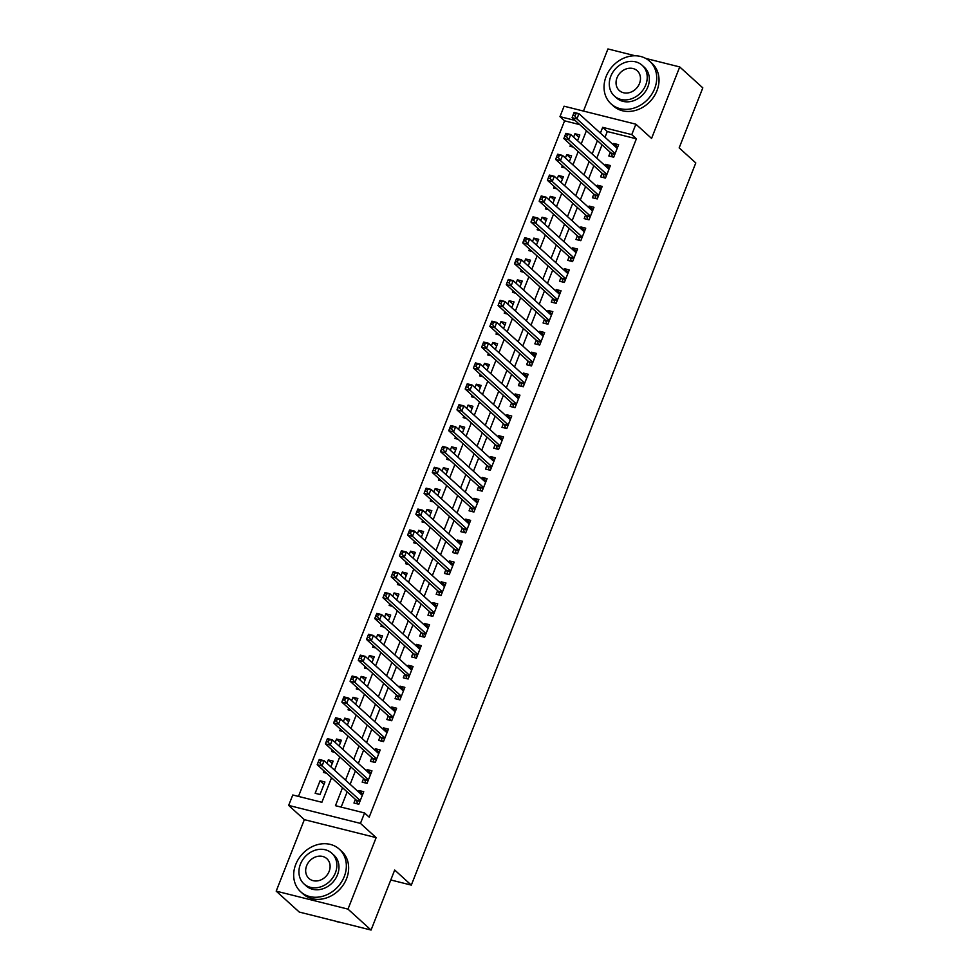 <?xml version="1.0" encoding="UTF-8"?>
<svg xmlns="http://www.w3.org/2000/svg" width="979" height="979" viewBox="0 0 979 979"><rect width="100%" height="100%" fill="white"/><g stroke="black" fill="none" stroke-linecap="round" stroke-linejoin="round"><path stroke-width="1.47" d="M579.703 124.614L564.589 120.833L559.976 116.636L564.088 106.209L635.885 124.198L631.773 134.625L602.672 127.331L600.396 133.107M635.2 55.779L607.935 48.95L583.472 111.068M635.885 124.198L651.573 138.418L679.732 66.939L702.812 87.865L679.169 147.878L695.788 162.942L411.315 885.114L394.696 870.037L371.065 930.05L299.268 912.061L276.188 891.135L347.986 909.124L376.144 837.632L360.456 823.4L288.658 805.411L292.77 794.985L321.883 802.278L331.551 777.73M376.144 837.632L304.347 819.643L276.188 891.135M304.347 819.643L288.658 805.411M564.589 120.833L298.473 796.404M679.732 66.939L645.638 58.397M371.065 930.05L347.986 909.124M610.272 152.332L608.84 155.991L613.686 157.203L618.618 144.684L613.772 143.472L613.258 144.77M602.048 173.21L600.616 176.856L605.463 178.08L610.394 165.549L605.548 164.337L605.034 165.647M593.837 194.087L592.393 197.734L597.239 198.945L602.183 186.426L597.325 185.215L596.811 186.512M585.613 214.952L584.169 218.611L589.028 219.822L593.959 207.303L589.101 206.079L588.587 207.389M577.39 235.829L575.946 239.476L580.804 240.699L585.736 228.168L580.877 226.957L580.363 228.266M569.166 256.694L567.722 260.353L572.58 261.564L577.512 249.045L572.666 247.822L572.152 249.131M560.943 277.571L559.511 281.218L564.357 282.441L569.288 269.91L564.442 268.699L563.928 270.008M552.719 298.436L551.287 302.095L556.133 303.306L561.065 290.787L556.219 289.576L555.705 290.873M544.508 319.313L543.064 322.972L547.91 324.184L552.841 311.652L547.995 310.441L547.481 311.75M536.284 340.19L534.84 343.837L539.698 345.049L544.63 332.53L539.772 331.318L539.258 332.615M528.06 361.055L526.616 364.714L531.475 365.926L536.406 353.407L531.548 352.183L531.034 353.492M519.837 381.932L518.393 385.579L523.251 386.803L528.183 374.272L523.337 373.06L522.81 374.37M511.613 402.797L510.181 406.456L515.027 407.668L519.959 395.149L515.113 393.925L514.599 395.235M503.39 423.674L501.958 427.321L506.804 428.545L511.736 416.014L506.889 414.802L506.376 416.112M495.166 444.552L493.734 448.198L498.58 449.41L503.512 436.891L498.666 435.679L498.152 436.977M486.955 465.417L485.511 469.076L490.357 470.287L495.301 457.768L490.442 456.544L489.928 457.854M478.731 486.294L477.287 489.941L482.145 491.152L487.077 478.633L482.219 477.422L481.705 478.731M470.507 507.159L469.063 510.818L473.922 512.029L478.853 499.51L473.995 498.287L473.481 499.596M462.284 528.036L460.852 531.683L465.698 532.906L470.63 520.375L465.784 519.164L465.27 520.473M454.06 548.901L452.628 552.56L457.474 553.771L462.406 541.252L457.56 540.041L457.046 541.338M445.837 569.778L444.405 573.425L449.251 574.649L454.183 562.117L449.337 560.906L448.823 562.215M437.625 590.655L436.181 594.302L441.027 595.513L445.971 582.994L441.113 581.783L440.599 583.08M429.402 611.52L427.958 615.179L432.816 616.391L437.748 603.872L432.889 602.648L432.375 603.957M421.178 632.397L419.734 636.044L424.592 637.256L429.524 624.737L424.666 623.525L424.152 624.835M412.954 653.262L411.51 656.921L416.369 658.133L421.3 645.614L416.454 644.39L415.94 645.699M404.731 674.139L403.299 677.786L408.145 679.01L413.077 666.479L408.231 665.267L407.717 666.577M396.507 695.004L395.075 698.663L399.921 699.875L404.853 687.356L400.007 686.144L399.493 687.442M388.284 715.882L386.852 719.528L391.698 720.752L396.63 708.221L391.784 707.009L391.27 708.319M380.072 736.759L378.628 740.405L383.474 741.617L388.418 729.098L383.56 727.886L383.046 729.184M371.849 757.624L370.405 761.283L375.263 762.494L380.195 749.975L375.336 748.751L374.822 750.061M363.625 778.501L362.181 782.148L367.039 783.371L371.971 770.84L367.113 769.629L366.599 770.938M324.012 784.338L320.084 780.777L315.152 793.296L320.011 794.52L324.942 781.988L320.084 780.777M332.236 763.461L328.308 759.9L326.962 763.314M323.988 770.877L323.376 772.431L326.582 773.226M340.459 742.596L336.531 739.035L335.185 742.437M332.211 750L331.6 751.554L334.806 752.361M348.683 721.719L344.755 718.158L343.409 721.572M340.435 729.135L339.823 730.689L343.029 731.484M356.894 700.854L352.978 697.293L351.632 700.695M348.646 708.258L348.034 709.812L351.253 710.619M365.118 679.977L361.19 676.416L359.856 679.818M356.87 687.393L356.258 688.935L359.464 689.742M373.342 659.1L369.413 655.538L368.08 658.953M365.094 666.515L364.482 668.07L367.688 668.865M381.565 638.235L377.637 634.673L376.291 638.075M373.317 645.638L372.705 647.192L375.912 648M389.789 617.357L385.861 613.796L384.514 617.211M381.541 624.773L380.929 626.327L384.135 627.123M398.012 596.492L394.084 592.931L392.738 596.333M389.764 603.896L389.152 605.45L392.359 606.258M406.236 575.615L402.308 572.054L400.962 575.468M397.976 583.031L397.376 584.573L400.582 585.381M414.447 554.75L410.519 551.189L409.185 554.591M406.199 562.154L405.587 563.708L408.794 564.516M422.671 533.873L418.743 530.312L417.409 533.714M414.423 541.289L413.811 542.831L417.017 543.639M430.895 512.996L426.966 509.435L425.62 512.849M422.647 520.412L422.035 521.966L425.241 522.762M439.118 492.131L435.19 488.57L433.844 491.972M430.87 499.535L430.258 501.089L433.464 501.897M447.342 471.254L443.414 467.693L442.067 471.107M439.094 478.67L438.482 480.224L441.688 481.019M455.565 450.389L451.637 446.828L450.291 450.23M447.317 457.793L446.705 459.347L449.912 460.154M463.777 429.512L459.861 425.951L458.515 429.365M455.529 436.928L454.917 438.47L458.135 439.277M472 408.647L468.072 405.086L466.738 408.488M463.752 416.051L463.14 417.605L466.347 418.412M480.224 387.77L476.296 384.209L474.962 387.611M471.976 395.186L471.364 396.728L474.57 397.535M488.448 366.892L484.519 363.331L483.173 366.746M480.199 374.308L479.588 375.863L482.794 376.658M496.671 346.028L492.743 342.466L491.397 345.868M488.423 353.431L487.811 354.985L491.017 355.793M504.895 325.15L500.967 321.589L499.62 325.004M496.647 332.566L496.035 334.12L499.241 334.916M513.118 304.285L509.19 300.724L507.844 304.126M504.858 311.689L504.258 313.243L507.465 314.051M521.33 283.408L517.401 279.847L516.068 283.261M513.082 290.824L512.47 292.366L515.676 293.174M529.553 262.543L525.625 258.97L524.291 262.384M521.305 269.947L520.693 271.501L523.9 272.309M537.777 241.666L533.849 238.105L532.503 241.507M529.529 249.07L528.917 250.624L532.123 251.432M546.001 220.789L542.072 217.228L540.726 220.642M537.752 228.205L537.141 229.759L540.347 230.554M554.224 199.924L550.296 196.363L548.95 199.765M545.976 207.328L545.364 208.882L548.57 209.69M562.448 179.047L558.519 175.486L557.173 178.9M554.2 186.463L553.588 188.017L556.794 188.812M570.659 158.182L566.743 154.621L565.397 158.023M562.411 165.586L561.799 167.14L565.018 167.947M330.89 766.875L333.154 761.124L328.308 759.9M339.113 745.998L341.377 740.246L336.531 739.035M347.337 725.133L349.601 719.369L344.755 718.158M355.561 704.256L357.824 698.504L352.978 697.293M363.784 683.391L366.048 677.627L361.19 676.416M371.996 662.514L374.272 656.762L369.413 655.538M380.219 641.637L382.495 635.885L377.637 634.673M388.443 620.772L390.707 615.02L385.861 613.796M396.666 599.894L398.93 594.143L394.084 592.931M404.89 579.03L407.154 573.266L402.308 572.054M413.114 558.152L415.377 552.401L410.519 551.189M421.337 537.275L423.601 531.524L418.743 530.312M429.548 516.41L431.825 510.659L426.966 509.435M437.772 495.533L440.036 489.781L435.19 488.57M445.996 474.668L448.26 468.917L443.414 467.693M454.219 453.791L456.483 448.039L451.637 446.828M462.443 432.926L464.707 427.162L459.861 425.951M470.666 412.049L472.93 406.297L468.072 405.086M478.878 391.172L481.154 385.42L476.296 384.209M487.101 370.307L489.378 364.555L484.519 363.331M495.325 349.43L497.589 343.678L492.743 342.466M503.549 328.565L505.813 322.813L500.967 321.589M511.772 307.687L514.036 301.936L509.19 300.724M519.996 286.823L522.26 281.059L517.401 279.847M528.219 265.945L530.483 260.194L525.625 258.97M536.431 245.068L538.707 239.317L533.849 238.105M544.654 224.203L546.918 218.452L542.072 217.228M552.878 203.326L555.142 197.574L550.296 196.363M561.102 182.461L563.366 176.709L558.519 175.486M569.325 161.584L571.589 155.832L566.743 154.621M577.549 140.719L579.813 134.955L574.954 133.744L573.621 137.146M573.229 147.07L570.023 146.263L570.635 144.721M342.54 787.703L335.467 805.68L364.567 812.974L369.181 817.159L636.387 138.81L607.286 131.529L605.01 137.293M602.024 144.855L596.786 158.17M593.812 165.732L588.563 179.035M585.589 186.597L580.339 199.912M577.365 207.475L572.115 220.777M569.142 228.352L563.904 241.654M560.918 249.217L555.68 262.531M552.694 270.094L547.457 283.396M544.471 290.959L539.233 304.273M536.259 311.836L531.01 325.138M528.036 332.701L522.786 346.015M519.812 353.578L514.575 366.88M511.589 374.455L506.351 387.757M503.365 395.32L498.127 408.635M495.141 416.197L489.904 429.5M486.93 437.062L481.68 450.377M478.707 457.939L473.457 471.242M470.483 478.804L465.245 492.119M462.259 499.682L457.022 512.984M454.036 520.559L448.798 533.861M445.812 541.424L440.574 554.738M437.589 562.301L432.351 575.603M429.377 583.166L424.127 596.48M421.154 604.043L415.904 617.345M412.93 624.908L407.692 638.222M404.706 645.785L399.469 659.1M396.483 666.662L391.245 679.964M388.259 687.527L383.022 700.842M380.048 708.404L374.798 721.707M371.824 729.269L366.574 742.584M363.601 750.147L358.363 763.449M355.377 771.024L350.139 784.326M347.153 791.889L341.157 807.1M355.401 799.366L353.97 803.025L358.816 804.236L363.747 791.717L358.901 790.494L358.387 791.803M390.792 879.974L411.315 885.114M636.387 138.81L631.773 134.625M364.567 812.974L360.456 823.4M575.089 120.429L559.976 116.636M334.524 770.167L339.762 756.865M342.748 749.29L347.986 735.988M350.971 728.425L356.209 715.111M359.195 707.548L364.433 694.246M367.406 686.683L372.656 673.368M375.63 665.806L380.88 652.504M383.854 644.941L389.091 631.626M392.077 624.064L397.315 610.761M400.301 603.186L405.539 589.884M408.524 582.321L413.762 569.007M416.736 561.444L421.986 548.142M424.959 540.579L430.209 527.265M433.183 519.702L438.433 506.4M441.407 498.837L446.644 485.523M449.63 477.96L454.868 464.646M457.854 457.083L463.091 443.781M466.077 436.218L471.315 422.904M474.289 415.341L479.539 402.039M482.512 394.476L487.762 381.161M490.736 373.599L495.974 360.296M498.96 352.721L504.197 339.419M507.183 331.857L512.421 318.542M515.407 310.979L520.644 297.677M523.618 290.114L528.868 276.8M531.842 269.237L537.092 255.935M540.065 248.372L545.315 235.058M548.289 227.495L553.527 214.193M556.513 206.618L561.75 193.316M564.736 185.753L569.974 172.439M572.96 164.876L578.197 151.574M581.171 144.011L586.421 130.696M597.41 140.67L592.173 153.984M589.187 161.547L583.949 174.849M580.975 182.412L575.725 195.727M572.752 203.289L567.502 216.592M564.528 224.167L559.29 237.469M556.305 245.031L551.067 258.346M548.081 265.909L542.843 279.211M539.857 286.774L534.62 300.088M531.646 307.651L526.396 320.953M523.422 328.516L518.172 341.83M515.199 349.393L509.949 362.695M506.975 370.27L501.737 383.572M498.752 391.135L493.514 404.449M490.528 412.012L485.29 425.314M482.304 432.877L477.067 446.191M474.093 453.754L468.843 467.056M465.869 474.619L460.619 487.934M457.646 495.496L452.408 508.799M449.422 516.374L444.185 529.676M441.199 537.238L435.961 550.553M432.975 558.116L427.737 571.418M424.764 578.981L419.514 592.295M416.54 599.858L411.29 613.16M408.316 620.723L403.067 634.037M400.093 641.6L394.855 654.902M391.869 662.477L386.632 675.779M383.646 683.342L378.408 696.656M375.422 704.219L370.184 717.521M367.211 725.084L361.961 738.399M358.987 745.961L353.737 759.263M350.763 766.826L345.526 780.141M607.286 131.529L602.672 127.331M362.83 794.055L358.901 790.494M578.883 137.305L574.954 133.744M371.041 773.19L367.113 769.629M379.265 752.313L375.336 748.751M387.488 731.448L383.56 727.886M395.712 710.57L391.784 707.009M403.935 689.705L400.007 686.144M412.159 668.828L408.231 665.267M420.37 647.951L416.454 644.39M428.594 627.086L424.666 623.525M436.818 606.209L432.889 602.648M445.041 585.344L441.113 581.783M453.265 564.467L449.337 560.906M461.488 543.602L457.56 540.041M469.712 522.725L465.784 519.164M477.923 501.848L473.995 498.287M486.147 480.983L482.219 477.422M494.371 460.106L490.442 456.544M502.594 439.241L498.666 435.679M510.818 418.363L506.889 414.802M519.041 397.498L515.113 393.925M527.253 376.621L523.337 373.06M535.476 355.744L531.548 352.183M543.7 334.879L539.772 331.318M551.923 314.002L547.995 310.441M560.147 293.137L556.219 289.576M568.371 272.26L564.442 268.699M576.582 251.395L572.666 247.822M584.806 230.518L580.877 226.957M593.029 209.641L589.101 206.079M601.253 188.776L597.325 185.215M609.476 167.898L605.548 164.337M617.7 147.034L613.772 143.472M318.885 760.34L318.065 762.421L319.998 762.91L320.831 760.818L318.885 760.34L319.252 759.496L324.098 760.707L362.303 795.364M320.831 760.818L324.098 760.707L322.042 765.933L317.196 764.709L356.136 800.039A2.301 1.138 104.1 0 1 356.429 800.504L357.641 803.943M360.26 800.589L322.042 765.933L319.998 762.91M318.065 762.421L317.196 764.709M334.916 920.994A28.758 24.181 -47.8 0 0 340.435 922.377M295.756 864.408A28.758 24.181 -47.8 0 0 300.688 891.783A28.758 24.181 -47.8 0 0 344.265 876.56A28.758 24.181 -47.8 0 0 339.334 849.185A28.758 24.181 -47.8 0 0 295.756 864.408M300.688 891.783L303 893.876A28.758 24.181 -47.8 0 0 346.578 878.652A28.758 24.181 -47.8 0 0 341.634 851.277L339.334 849.185M331.795 853.223L333.925 855.144A20.706 17.402 132.2 0 1 337.474 874.859A20.706 17.402 132.2 0 1 306.097 885.824L303.979 883.89A20.706 17.402 -47.8 0 0 335.356 872.938A20.706 17.402 -47.8 0 0 331.795 853.223A20.706 17.402 -47.8 0 0 300.418 864.188A20.706 17.402 -47.8 0 0 303.979 883.89M329.14 871.383A13.339 11.222 -47.8 0 0 326.851 858.669A13.339 11.222 -47.8 0 0 306.635 865.742A13.339 11.222 -47.8 0 0 308.923 878.444A13.339 11.222 -47.8 0 0 329.14 871.383M606.123 76.484A28.758 24.181 -47.8 0 0 611.055 103.872A28.758 24.181 -47.8 0 0 654.633 88.648A28.758 24.181 -47.8 0 0 649.701 61.261A28.758 24.181 -47.8 0 0 606.123 76.484M611.055 103.872L613.368 105.965A28.758 24.181 -47.8 0 0 656.946 90.741A28.758 24.181 -47.8 0 0 652.002 63.354L649.701 61.261M642.163 65.299L644.292 67.233A20.706 17.402 132.2 0 1 647.841 86.947A20.706 17.402 132.2 0 1 616.464 97.9L614.347 95.979A20.706 17.402 -47.8 0 0 645.724 85.014A20.706 17.402 -47.8 0 0 642.163 65.299A20.706 17.402 -47.8 0 0 610.786 76.264A20.706 17.402 -47.8 0 0 614.347 95.979M639.507 83.46A13.339 11.222 -47.8 0 0 637.219 70.757A13.339 11.222 -47.8 0 0 617.003 77.818A13.339 11.222 -47.8 0 0 619.291 90.521A13.339 11.222 -47.8 0 0 639.507 83.46M327.108 739.463L326.288 741.556L328.222 742.033L329.054 739.953L327.108 739.463L327.463 738.619L332.322 739.843L370.527 774.499M329.054 739.953L332.322 739.843L330.266 745.056L325.407 743.844L364.359 779.162A2.301 1.138 104.1 0 1 364.653 779.627L365.865 783.065M368.471 779.712L330.266 745.056L328.222 742.033M326.288 741.556L325.407 743.844M335.332 718.598L334.512 720.679L336.446 721.168L337.265 719.075L335.332 718.598L335.687 717.754L340.545 718.965L378.751 753.622M337.265 719.075L340.545 718.965L338.489 724.179L333.631 722.967L372.583 758.297A2.301 1.138 104.1 0 1 372.864 758.762L374.088 762.2M376.695 758.835L338.489 724.179L336.446 721.168M334.512 720.679L333.631 722.967M343.556 697.721L342.723 699.814L344.669 700.291L345.489 698.211L343.556 697.721L343.91 696.877L348.769 698.1L386.974 732.745M345.489 698.211L348.769 698.1L346.713 703.314L341.855 702.102L380.807 737.42A2.301 1.138 104.1 0 1 381.088 737.885L382.312 741.323M384.918 737.97L346.713 703.314L344.669 700.291M342.723 699.814L341.855 702.102M351.767 676.844L350.947 678.936L352.893 679.426L353.713 677.333L351.767 676.844L352.134 676.012L356.98 677.223L395.198 711.88M353.713 677.333L356.98 677.223L354.924 682.436L350.078 681.225L389.03 716.555A2.301 1.138 104.1 0 1 389.312 717.02L390.523 720.458M393.142 717.093L354.924 682.436L352.893 679.426M350.947 678.936L350.078 681.225M359.991 655.979L359.171 658.059L361.116 658.549L361.936 656.468L359.991 655.979L360.358 655.135L365.204 656.346L403.421 691.003M361.936 656.468L365.204 656.346L363.148 661.571L358.302 660.348L397.254 695.677A2.301 1.138 104.1 0 1 397.535 696.142L398.747 699.581M401.366 696.228L363.148 661.571L361.116 658.549M359.171 658.059L358.302 660.348M368.214 635.102L367.394 637.194L369.34 637.684L370.16 635.591L368.214 635.102L368.581 634.257L373.427 635.481L411.645 670.138M370.16 635.591L373.427 635.481L371.371 640.694L366.525 639.483L405.477 674.812A2.301 1.138 104.1 0 1 405.759 675.265L406.97 678.716M409.589 675.351L371.371 640.694L369.34 637.684M367.394 637.194L366.525 639.483M376.438 614.237L375.618 616.317L377.551 616.807L378.383 614.714L376.438 614.237L376.805 613.392L381.651 614.604L419.856 649.261M378.383 614.714L381.651 614.604L379.595 619.829L374.749 618.606L413.689 653.935A2.301 1.138 104.1 0 1 413.982 654.4L415.194 657.839M417.8 654.486L379.595 619.829L377.551 616.807M375.618 616.317L374.749 618.606M384.661 593.36L383.841 595.452L385.775 595.93L386.595 593.849L384.661 593.36L385.016 592.515L389.875 593.739L428.08 628.396M386.595 593.849L389.875 593.739L387.819 598.952L382.96 597.741L421.912 633.058A2.301 1.138 104.1 0 1 422.194 633.523L423.417 636.962M426.024 633.609L387.819 598.952L385.775 595.93M383.841 595.452L382.96 597.741M392.885 572.495L392.065 574.575L393.999 575.065L394.818 572.972L392.885 572.495L393.24 571.65L398.098 572.862L436.304 607.518M394.818 572.972L398.098 572.862L396.042 578.075L391.184 576.864L430.136 612.193A2.301 1.138 104.1 0 1 430.417 612.658L431.641 616.097M434.248 612.732L396.042 578.075L393.999 575.065M392.065 574.575L391.184 576.864M401.109 551.618L400.276 553.698L402.222 554.187L403.042 552.107L401.109 551.618L401.463 550.773L406.309 551.985L444.527 586.641M403.042 552.107L406.309 551.985L404.266 557.21L399.408 555.999L438.359 591.316A2.301 1.138 104.1 0 1 438.641 591.781L439.852 595.22M442.471 591.867L404.266 557.21L402.222 554.187M400.276 553.698L399.408 555.999M409.32 530.74L408.5 532.833L410.446 533.322L411.266 531.23L409.32 530.74L409.687 529.908L414.533 531.12L452.751 565.776M411.266 531.23L414.533 531.12L412.477 536.333L407.631 535.121L446.583 570.451A2.301 1.138 104.1 0 1 446.865 570.916L448.076 574.355M450.695 570.99L412.477 536.333L410.446 533.322M408.5 532.833L407.631 535.121M417.543 509.875L416.724 511.956L418.669 512.445L419.489 510.365L417.543 509.875L417.911 509.031L422.757 510.243L460.974 544.899M419.489 510.365L422.757 510.243L420.701 515.468L415.855 514.244L454.807 549.574A2.301 1.138 104.1 0 1 455.088 550.039L456.3 553.478M458.918 550.125L420.701 515.468L418.669 512.445M416.724 511.956L415.855 514.244M425.767 488.998L424.947 491.091L426.881 491.568L427.713 489.488L425.767 488.998L426.134 488.154L430.98 489.378L469.186 524.034M427.713 489.488L430.98 489.378L428.924 494.591L424.078 493.379L463.018 528.709A2.301 1.138 104.1 0 1 463.312 529.162L464.523 532.613M467.142 529.247L428.924 494.591L426.881 491.568M424.947 491.091L424.078 493.379M433.991 468.133L433.171 470.214L435.104 470.703L435.924 468.611L433.991 468.133L434.346 467.289L439.204 468.5L477.409 503.157M435.924 468.611L439.204 468.5L437.148 473.726L432.29 472.502L471.242 507.832A2.301 1.138 104.1 0 1 471.535 508.297L472.747 511.736M475.353 508.382L437.148 473.726L435.104 470.703M433.171 470.214L432.29 472.502M442.214 447.256L441.394 449.349L443.328 449.826L444.148 447.746L442.214 447.256L442.569 446.412L447.427 447.636L485.633 482.292M444.148 447.746L447.427 447.636L445.372 452.849L440.513 451.637L479.465 486.955A2.301 1.138 104.1 0 1 479.747 487.42L480.97 490.858M483.577 487.505L445.372 452.849L443.328 449.826M441.394 449.349L440.513 451.637M450.438 426.379L449.606 428.472L451.552 428.961L452.371 426.868L450.438 426.379L450.793 425.547L455.651 426.758L493.857 461.415M452.371 426.868L455.651 426.758L453.595 431.972L448.737 430.76L487.689 466.09A2.301 1.138 104.1 0 1 487.97 466.555L489.194 469.993M491.801 466.628L453.595 431.972L451.552 428.961M449.606 428.472L448.737 430.76M458.649 405.514L457.829 407.594L459.775 408.084L460.595 406.004L458.649 405.514L459.016 404.67L463.862 405.881L502.08 440.538M460.595 406.004L463.862 405.881L461.807 411.107L456.96 409.895L495.912 445.212A2.301 1.138 104.1 0 1 496.194 445.678L497.405 449.116M500.024 445.763L461.807 411.107L459.775 408.084M457.829 407.594L456.96 409.895M466.873 384.637L466.053 386.729L467.999 387.219L468.819 385.126L466.873 384.637L467.24 383.805L472.086 385.016L510.304 419.673M468.819 385.126L472.086 385.016L470.03 390.229L465.184 389.018L504.136 424.348A2.301 1.138 104.1 0 1 504.418 424.813L505.629 428.251M508.248 424.886L470.03 390.229L467.999 387.219M466.053 386.729L465.184 389.018M475.096 363.772L474.277 365.852L476.222 366.342L477.042 364.249L475.096 363.772L475.464 362.928L480.31 364.139L518.527 398.796M477.042 364.249L480.31 364.139L478.254 369.364L473.408 368.141L512.347 403.47A2.301 1.138 104.1 0 1 512.641 403.935L513.853 407.374M516.471 404.021L478.254 369.364L476.222 366.342M474.277 365.852L473.408 368.141M483.32 342.895L482.5 344.987L484.434 345.465L485.266 343.384L483.32 342.895L483.675 342.05L488.533 343.274L526.739 377.931M485.266 343.384L488.533 343.274L486.477 348.487L481.631 347.276L520.571 382.605A2.301 1.138 104.1 0 1 520.865 383.058L522.076 386.509M524.683 383.144L486.477 348.487L484.434 345.465M482.5 344.987L481.631 347.276M491.544 322.03L490.724 324.11L492.657 324.6L493.477 322.507L491.544 322.03L491.899 321.185L496.757 322.397L534.962 357.054M493.477 322.507L496.757 322.397L494.701 327.622L489.843 326.399L528.795 361.728A2.301 1.138 104.1 0 1 529.076 362.193L530.3 365.632M532.906 362.279L494.701 327.622L492.657 324.6M490.724 324.11L489.843 326.399M499.767 301.153L498.935 303.245L500.881 303.723L501.701 301.642L499.767 301.153L500.122 300.308L504.98 301.532L543.186 336.189M501.701 301.642L504.98 301.532L502.925 306.745L498.066 305.534L537.018 340.851A2.301 1.138 104.1 0 1 537.3 341.316L538.523 344.755M541.13 341.402L502.925 306.745L500.881 303.723M498.935 303.245L498.066 305.534M507.991 280.275L507.159 282.368L509.104 282.858L509.924 280.765L507.991 280.275L508.346 279.443L513.192 280.655L551.41 315.311M509.924 280.765L513.192 280.655L511.136 285.868L506.29 284.656L545.242 319.986A2.301 1.138 104.1 0 1 545.523 320.451L546.735 323.89M549.354 320.525L511.136 285.868L509.104 282.858M507.159 282.368L506.29 284.656M516.202 259.411L515.382 261.491L517.328 261.98L518.148 259.9L516.202 259.411L516.569 258.566L521.415 259.778L559.633 294.434M518.148 259.9L521.415 259.778L519.359 265.003L514.513 263.779L553.465 299.109A2.301 1.138 104.1 0 1 553.747 299.574L554.958 303.013M557.577 299.66L519.359 265.003L517.328 261.98M515.382 261.491L514.513 263.779M524.426 238.533L523.606 240.626L525.552 241.115L526.372 239.023L524.426 238.533L524.793 237.701L529.639 238.913L567.857 273.569M526.372 239.023L529.639 238.913L527.583 244.126L522.737 242.914L561.689 278.244A2.301 1.138 104.1 0 1 561.97 278.697L563.182 282.148M565.801 278.782L527.583 244.126L525.552 241.115M523.606 240.626L522.737 242.914M532.649 217.668L531.83 219.749L533.763 220.238L534.595 218.146L532.649 217.668L533.017 216.824L537.863 218.036L576.068 252.692M534.595 218.146L537.863 218.036L535.807 223.261L530.961 222.037L569.9 257.367A2.301 1.138 104.1 0 1 570.194 257.832L571.406 261.271M574.012 257.918L535.807 223.261L533.763 220.238M531.83 219.749L530.961 222.037M540.873 196.791L540.053 198.884L541.987 199.361L542.807 197.281L540.873 196.791L541.228 195.947L546.086 197.171L584.292 231.827M542.807 197.281L546.086 197.171L544.03 202.384L539.172 201.172L578.124 236.49A2.301 1.138 104.1 0 1 578.418 236.955L579.629 240.406M582.236 237.04L544.03 202.384L541.987 199.361M540.053 198.884L539.172 201.172M549.097 175.926L548.277 178.007L550.21 178.496L551.03 176.404L549.097 175.926L549.452 175.082L554.31 176.293L592.515 210.95M551.03 176.404L554.31 176.293L552.254 181.519L547.396 180.295L586.348 215.625A2.301 1.138 104.1 0 1 586.629 216.09L587.853 219.529M590.459 216.163L552.254 181.519L550.21 178.496M548.277 178.007L547.396 180.295M557.32 155.049L556.488 157.142L558.434 157.619L559.254 155.539L557.32 155.049L557.675 154.205L562.533 155.428L600.739 190.085M559.254 155.539L562.533 155.428L560.477 160.642L555.619 159.43L594.571 194.748A2.301 1.138 104.1 0 1 594.853 195.213L596.064 198.651M598.683 195.298L560.477 160.642L558.434 157.619M556.488 157.142L555.619 159.43M565.532 134.172L564.712 136.265L566.657 136.754L567.477 134.661L565.532 134.172L565.899 133.34L570.745 134.551L608.962 169.208M567.477 134.661L570.745 134.551L568.689 139.764L563.843 138.553L602.795 173.883A2.301 1.138 104.1 0 1 603.076 174.348L604.288 177.786M606.907 174.421L568.689 139.764L566.657 136.754M564.712 136.265L563.843 138.553M573.755 113.307L572.935 115.387L574.881 115.877L575.701 113.797L573.755 113.307L574.122 112.463L578.968 113.674L617.186 148.331M575.701 113.797L578.968 113.674L576.912 118.9L572.066 117.676L611.018 153.005A2.301 1.138 104.1 0 1 611.3 153.47L612.511 156.909M615.13 153.556L576.912 118.9L574.881 115.877M572.935 115.387L572.066 117.676M359.942 801.385L356.429 800.504M360.076 801.03L356.136 800.039M368.165 780.508L364.653 779.627M368.3 780.153L364.359 779.162M376.389 759.643L372.864 758.762M376.523 759.288L372.583 758.297M384.6 738.766L381.088 737.885M384.747 738.411L380.807 737.42M392.824 717.901L389.312 717.02M392.971 717.534L389.03 716.555M401.047 697.024L397.535 696.142M401.194 696.669L397.254 695.677M409.271 676.146L405.759 675.265M409.406 675.791L405.477 674.812M417.495 655.281L413.982 654.4M417.629 654.927L413.689 653.935M425.718 634.404L422.194 633.523M425.853 634.049L421.912 633.058M433.93 613.539L430.417 612.658M434.076 613.172L430.136 612.193M442.153 592.662L438.641 591.781M442.3 592.307L438.359 591.316M450.377 571.785L446.865 570.916M450.524 571.43L446.583 570.451M458.6 550.92L455.088 550.039M458.735 550.565L454.807 549.574M466.824 530.043L463.312 529.162M466.959 529.688L463.018 528.709M475.048 509.178L471.535 508.297M475.182 508.823L471.242 507.832M483.271 488.301L479.747 487.42M483.406 487.946L479.465 486.955M491.482 467.436L487.97 466.555M491.629 467.069L487.689 466.09M499.706 446.559L496.194 445.678M499.853 446.204L495.912 445.212M507.93 425.681L504.418 424.813M508.077 425.327L504.136 424.348M516.153 404.816L512.641 403.935M516.288 404.462L512.347 403.47M524.377 383.939L520.865 383.058M524.511 383.584L520.571 382.605M532.6 363.074L529.076 362.193M532.735 362.719L528.795 361.728M540.812 342.197L537.3 341.316M540.959 341.842L537.018 340.851M549.035 321.332L545.523 320.451M549.182 320.965L545.242 319.986M557.259 300.455L553.747 299.574M557.406 300.1L553.465 299.109M565.483 279.578L561.97 278.697M565.617 279.223L561.689 278.244M573.706 258.713L570.194 257.832M573.841 258.358L569.9 257.367M581.93 237.836L578.418 236.955M582.064 237.481L578.124 236.49M590.141 216.971L586.629 216.09M590.288 216.616L586.348 215.625M598.365 196.094L594.853 195.213M598.512 195.739L594.571 194.748M606.588 175.229L603.076 174.348M606.735 174.862L602.795 173.883M614.812 154.352L611.3 153.47M614.959 153.997L611.018 153.005"/></g></svg>
